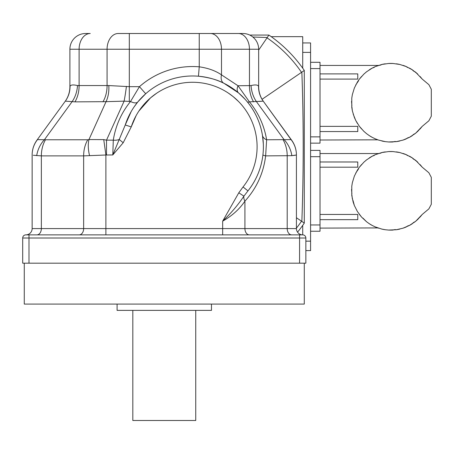 <?xml version="1.0" encoding="UTF-8"?>
<svg xmlns="http://www.w3.org/2000/svg" width="454" height="454" viewBox="0 0 454 454"><rect width="100%" height="100%" fill="white"/><g stroke="black" fill="none" stroke-linecap="round" stroke-linejoin="round"><path stroke-width="0.68" d="M375.367 154.672L375.299 154.701C379.243 153.168 379.243 153.168 375.299 154.701L372.331 156.125A39.311 39.311 0 0 0 369.267 157.947L372.331 156.125L366.588 159.865L363.881 162.186L359.318 167.299L357.463 170.017L354.358 176.124L352.361 182.678L351.782 186.197L351.782 195.441L353.178 202.149L354.358 205.514L357.463 211.621L361.583 217.097L366.588 221.773L362.922 218.096M374.249 155.484L372.354 156.125M375.299 154.701L381.808 152.555L388.59 151.574L393.045 151.574L399.826 152.555L406.33 154.701L412.368 157.947L417.748 162.186L415.785 160.455L422.209 167.163L420.115 164.615M320.019 219.657L357.775 219.657L357.775 214.447L320.019 214.447M372.331 225.507L369.267 223.691A39.311 39.311 0 0 0 372.331 225.507L375.299 226.932C379.238 228.464 379.238 228.464 375.299 226.932L381.808 229.083L385.315 229.741L388.59 230.064L396.319 229.741L402.993 228.192L409.298 225.507L415.041 221.773L417.748 219.447L422.209 214.475L415.785 221.177L417.748 219.447M320.019 228.101L377.841 227.925M357.463 211.621L354.358 205.514L353.019 200.498M352.361 198.96L351.884 194.874M351.907 193.682L351.532 189.483M351.782 186.197L352.361 182.678L354.358 176.124M355.715 173.127L358.609 168.803M320.019 167.191L357.775 167.191L357.775 161.982L320.019 161.982M361.583 217.097L359.318 214.339M365.85 160.455A39.311 39.311 0 0 1 366.588 159.865L363.881 162.186M402.993 228.192A39.311 39.311 0 0 0 406.33 226.932A5.363 5.363 0 0 1 409.298 225.507A39.311 39.311 0 0 0 412.368 223.691A5.363 5.363 0 0 1 415.041 221.773A39.311 39.311 0 0 0 415.785 221.177M399.826 229.083L399.826 229.083A39.311 39.311 0 0 1 396.319 229.741A5.363 5.363 0 0 0 393.045 230.064A39.311 39.311 0 0 1 388.59 230.064M385.315 229.741L385.315 229.741A39.311 39.311 0 0 1 381.808 229.083M378.636 228.192A39.311 39.311 0 0 1 375.299 226.932M366.588 221.773L369.267 223.691M359.318 167.299L361.583 164.541M369.267 157.947L372.331 156.125M377.546 153.815A39.311 39.311 0 0 1 378.636 153.446A5.363 5.363 0 0 0 381.808 152.555A39.311 39.311 0 0 1 385.315 151.897M388.59 151.574A39.311 39.311 0 0 1 393.045 151.574M396.319 151.897L396.319 151.897A39.311 39.311 0 0 1 399.826 152.555M402.993 153.446L402.993 153.446A39.311 39.311 0 0 1 406.33 154.701A5.363 5.363 0 0 0 407.613 155.603M409.298 156.125A39.311 39.311 0 0 1 412.368 157.947A5.363 5.363 0 0 0 415.041 159.865A39.311 39.311 0 0 1 415.785 160.455M422.243 214.436L428.882 208.868L431.3 204.289L431.3 177.349L428.882 172.77L422.209 167.163C423.537 168.695 423.537 168.695 422.209 167.163M422.209 214.475L420.052 217.097M310.581 150.387L320.019 150.387L320.019 231.245L310.581 231.245M156.551 93.286L150.518 97.888L138.901 111.037M136.126 115.611L131.234 126.916L123.199 142.749L112.785 154.956L125.247 124.975A70.79 70.79 0 0 1 226.092 84.404A70.79 70.79 0 0 1 247.963 190.884L243.912 196.139C238.095 204.885 231.012 213.221 222.67 221.149L238.793 192.802L243.038 186.963L247.963 190.884C256.379 180.164 261.368 168.139 262.928 154.814A9.438 1.067 -173.5 0 0 265.635 155.881C263.507 173.161 256.606 188.251 244.916 201.145C239.519 209.158 232.102 215.826 222.67 221.149L222.67 234.866L302.716 234.866A3.144 3.144 0 0 1 305.86 238.01L305.86 263.184L22.7 263.184L22.7 238.01A3.144 3.144 0 0 1 25.844 234.866L222.67 234.866M238.429 101.39L233.22 96.674M232.879 96.396L228.64 93.286M249.796 35.077L268.938 35.077A135.286 135.286 0 0 1 304.288 70.427L304.288 223.113A135.286 135.286 0 0 1 297.54 232.153A135.286 135.286 0 0 0 304.288 223.113M304.288 70.466L262.06 99.29M304.288 223.079L301.853 221.421C303.658 171.657 303.658 121.888 301.853 72.118M268.904 35.077L267.247 37.512L252.85 37.024M301.513 72.328A131.927 131.927 0 0 0 267.043 37.852L267.247 37.512M296.422 217.738L301.853 221.421M267.043 37.852L258.666 50.105M258.763 101.441L263.241 101.146L291.61 140.15A25.169 25.169 0 0 1 296.422 154.956L296.422 228.572A6.294 6.294 0 0 0 302.716 234.866A3.144 3.144 0 0 1 305.86 238.01L28.994 238.01L28.994 263.184M263.337 144.043L262.446 135.264A9.438 6.674 170.6 0 0 266.634 139.77L291.065 139.622A25.169 24.93 0 0 1 296.422 155.001L291.848 155.665L295.259 155.268M245.024 99.205L238.554 92.922L223.981 83.315C217.426 79.785 208.919 77.424 198.46 76.221L199.244 66.817C208.221 68.117 215.633 70.801 221.49 74.859L238.004 85.744L250.846 85.602M199.244 33.505L199.244 49.236L129.316 49.236L129.316 33.505L118.193 33.505L242.935 33.505A15.731 15.731 0 0 1 258.666 49.236L258.666 86.674A25.169 25.169 0 0 0 263.485 101.475L263.241 101.146L249.439 101.861C258.502 112.984 264.234 125.622 266.634 139.77L265.635 155.881L291.848 155.665A25.169 20.691 61.3 0 0 284.011 139.554L256.459 101.668A25.169 19 -97.8 0 1 251.051 85.556C255.364 84.54 257.861 84.802 258.536 86.345A25.169 24.868 -36 0 0 263.241 101.146L291.065 139.622M123.199 142.749L119.237 139.486A9.438 5.51 8.7 0 1 113.296 140.15C115.588 125.718 121.332 112.825 130.536 101.475L139.446 86.674A80.227 80.227 0 0 1 199.244 66.817L199.244 49.236L221.49 49.236L221.49 74.859A9.438 6.299 116.3 0 0 223.981 83.315M243.038 186.963A64.496 64.496 0 0 0 223.118 89.949A64.496 64.496 0 0 0 131.234 126.916L125.247 124.975L131.189 111.553M106.514 154.956L106.514 140.15L113.296 140.15L112.785 154.956L105.895 155.001L103.75 139.622L106.514 140.15L124.112 101.146L106.049 101.668A25.169 16.355 83.3 0 0 108.795 85.556L129.316 86.674L139.446 86.674L145.7 93.745L137.84 101.906A9.438 4.625 39.3 0 1 130.536 101.475L124.112 101.146A25.169 2.293 97.2 0 0 126.428 86.345M238.793 192.802L243.912 196.139A9.438 5.295 -137.3 0 0 244.916 201.145L244.916 228.572L296.422 228.572A6.294 6.294 0 0 0 302.716 234.866L302.716 225.366L302.716 234.866A6.294 6.294 0 0 1 296.422 228.572M36.905 234.866A6.294 4.449 -90 0 0 41.354 228.572L32.138 228.572A6.294 6.294 0 0 1 25.844 234.866A6.294 6.294 0 0 0 32.138 228.572L32.138 154.956A25.169 25.169 0 0 1 36.956 140.15L37.495 139.622L45.479 139.77A25.169 17.797 -90 0 0 41.354 155.881L41.354 228.572L105.895 228.572L105.895 155.001L83.644 155.881L41.354 155.881L33.244 155.262M36.956 140.15L65.081 101.475A25.169 25.169 0 0 0 69.893 86.674L69.893 49.236A15.731 15.731 0 0 1 85.624 33.505L90.233 33.505A15.731 11.123 90 0 0 79.109 49.236L79.109 85.744L77.509 85.556L108.795 85.556M137.84 101.906L134.015 107.031M262.446 135.264C260.318 122.756 255.262 111.605 247.277 101.809L246.21 100.544M89.557 155.665A25.169 12.57 -108.4 0 1 88.956 139.554L103.75 139.622M238.554 92.922A9.438 5.715 130.5 0 1 238.004 85.744L249.439 101.861A9.438 2.503 140.6 0 1 247.277 101.809M79.195 234.866A6.294 4.449 -90 0 0 83.644 228.572L83.644 155.881A25.169 17.797 -90 0 1 87.77 139.77L88.956 139.554L106.049 101.668L74.984 101.861L65.319 101.146A25.169 24.868 36 0 0 70.029 86.345C70.693 84.802 73.19 84.54 77.509 85.556A25.169 19 97.8 0 1 72.107 101.668L44.549 139.554A25.169 20.691 -61.3 0 0 36.712 155.665M32.138 155.001A25.169 24.93 0 0 1 37.495 139.622M304.288 263.184L304.288 304.084L24.272 304.084L24.272 263.184M211.473 304.084L211.473 310.377L117.087 310.377L117.087 304.084M195.742 310.377L195.742 420.495L132.818 420.495L132.818 310.377M375.367 66.579L375.299 66.607C379.243 65.075 379.243 65.075 375.299 66.607L372.331 68.032A39.311 39.311 0 0 0 369.267 69.848L372.331 68.032L366.588 71.766L363.881 74.093L359.318 79.206L357.463 81.924L354.358 88.031L352.361 94.585L351.782 98.104L351.782 107.343L352.361 110.861L354.358 117.416L355.715 120.418L359.318 126.24L363.881 131.354L366.588 133.68L363.881 131.354M374.249 67.385L372.354 68.032M375.299 66.607L381.808 64.462L388.59 63.481L393.045 63.481L399.826 64.462L406.33 66.607L412.368 69.848L417.748 74.093L415.785 72.362L422.209 79.07L420.115 76.522M320.019 131.564L357.775 131.564L357.775 126.354L320.019 126.354M372.331 137.414L369.267 135.598A39.311 39.311 0 0 0 372.331 137.414L375.299 138.839C379.238 140.371 379.238 140.371 375.299 138.839L378.636 140.099L385.315 141.642L388.59 141.966L396.319 141.642L402.993 140.099L409.298 137.414L415.041 133.68L417.748 131.354L422.209 126.377L415.785 133.084L417.748 131.354M320.019 140.008L377.841 139.826M357.463 123.522L355.715 120.418L353.178 114.05M352.361 110.861L351.884 106.775M351.907 105.589L351.532 101.384M351.782 98.104L352.361 94.585L354.358 88.031M355.715 85.029L358.609 80.704M320.019 79.092L357.775 79.092L357.775 73.883L320.019 73.883M361.583 128.998L359.318 126.24M365.85 72.362A39.311 39.311 0 0 1 366.588 71.766L363.881 74.093M402.993 140.099A39.311 39.311 0 0 0 406.33 138.839A5.363 5.363 0 0 1 409.298 137.414A39.311 39.311 0 0 0 412.368 135.598A5.363 5.363 0 0 1 415.041 133.68A39.311 39.311 0 0 0 415.785 133.084M399.826 140.984L399.826 140.984A39.311 39.311 0 0 1 396.319 141.642A5.363 5.363 0 0 0 393.045 141.966A39.311 39.311 0 0 1 388.59 141.966M385.315 141.642L385.315 141.642A39.311 39.311 0 0 1 381.808 140.984M378.636 140.099A39.311 39.311 0 0 1 375.299 138.839M366.588 133.68L369.267 135.598M359.318 79.206L361.583 76.448M369.267 69.848L372.331 68.032M377.546 65.722A39.311 39.311 0 0 1 378.636 65.348A5.363 5.363 0 0 0 381.808 64.462A39.311 39.311 0 0 1 385.315 63.804M388.59 63.481A39.311 39.311 0 0 1 393.045 63.481M396.319 63.804L396.319 63.804A39.311 39.311 0 0 1 399.826 64.462M402.993 65.348L402.993 65.348A39.311 39.311 0 0 1 406.33 66.607A5.363 5.363 0 0 0 407.613 67.51M409.298 68.032A39.311 39.311 0 0 1 412.368 69.848A5.363 5.363 0 0 0 415.041 71.766A39.311 39.311 0 0 1 415.785 72.362M422.243 126.337L428.882 120.775L431.3 116.19L431.3 89.256L428.882 84.671L422.209 79.07C423.537 80.596 423.537 80.596 422.209 79.07M422.209 126.377L420.052 128.998M310.581 62.294L320.019 62.294L320.019 143.152L310.581 143.152M271.191 36.655L302.716 36.655L302.716 68.179L302.716 52.386L310.581 52.386L310.581 250.597L305.86 250.597M310.581 52.386L310.581 42.943L302.716 42.943L302.716 52.386M310.581 224.957L320.019 224.957M320.019 156.681L310.581 156.681M268.938 35.077A135.286 135.286 0 0 1 304.288 70.427M296.422 228.169A131.927 131.927 0 0 0 301.513 221.217M299.572 263.184L299.572 234.866M28.994 234.866L28.994 238.01L22.7 238.01A3.144 3.144 0 0 1 25.844 234.866M105.895 234.866L105.895 228.572L244.916 228.572A6.294 4.449 -90 0 0 249.365 234.866M283.086 139.77A25.169 17.797 90 0 1 287.206 155.881L287.206 228.572A6.294 4.449 -90 0 0 291.655 234.866M258.666 86.674A25.169 25.169 0 0 0 263.485 101.475M253.576 101.861A25.169 17.797 -90 0 1 249.456 85.744L249.456 49.236L258.666 49.236A15.731 15.731 0 0 0 242.935 33.505M118.193 33.505A15.731 11.123 90 0 0 107.07 49.236L69.893 49.236M210.367 33.505A15.731 11.123 90 0 1 221.49 49.236L249.456 49.236A15.731 11.123 90 0 0 238.327 33.505M129.316 101.475L129.316 49.236L107.07 49.236L107.07 85.744A25.169 17.797 90 0 1 102.945 101.861M45.479 139.77L87.77 139.77M65.081 101.475A25.169 25.169 0 0 0 69.893 86.674M74.984 101.861A25.169 17.797 90 0 0 79.109 85.744M310.581 136.858L320.019 136.858M320.019 68.588L310.581 68.588M305.86 241.159L310.581 241.159M320.019 153.537L378.364 153.537M320.019 65.438L378.364 65.438"/></g></svg>
